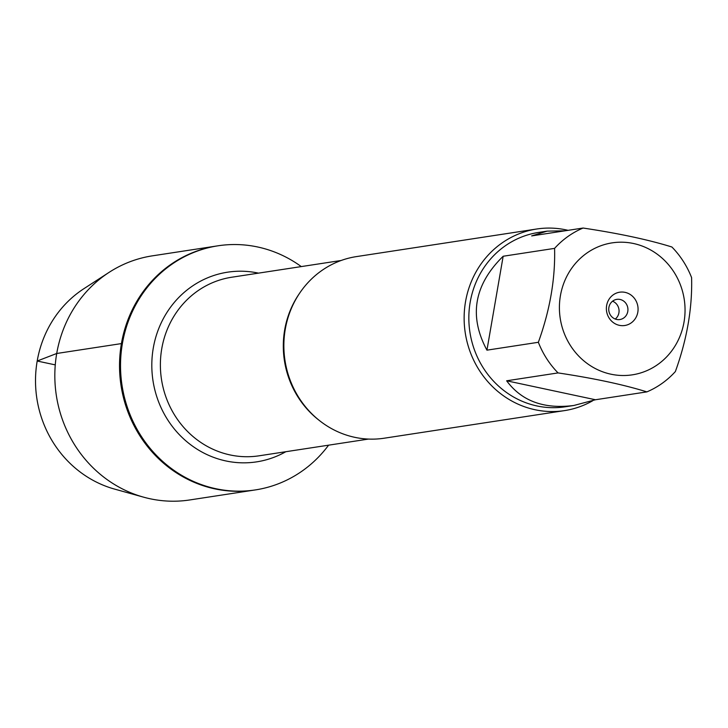 <?xml version="1.0" encoding="UTF-8"?>
<svg xmlns="http://www.w3.org/2000/svg" width="728" height="728" viewBox="0 0 728 728"><rect width="100%" height="100%" fill="white"/><g stroke="black" fill="none" stroke-linecap="round" stroke-linejoin="round"><path stroke-width="1.09" d="M328.592 445.172A123.478 116.034 -98.7 0 1 255.41 489.908A123.478 116.034 -98.7 0 1 122.413 343.443A123.478 116.034 -98.7 0 1 218.054 245.791A123.478 116.034 -98.7 0 1 301.265 266.584M121.421 343.589A123.478 116.034 81.3 0 0 254.409 490.053A123.478 116.034 -98.7 0 1 121.039 385.549A123.478 116.034 -98.7 0 1 217.053 245.946A123.478 116.034 81.3 0 0 121.421 343.589L56.711 353.49L37.192 361.024L55.264 364.883M536.691 229.011L356.42 256.602A91.865 86.323 81.3 0 0 285.267 329.247A91.865 86.323 81.3 0 0 384.211 438.211L564.482 410.619A91.865 86.323 -98.7 0 1 465.538 301.656A91.865 86.323 -98.7 0 1 536.691 229.011A91.865 86.323 -98.7 0 1 568.086 230.339M592.729 400.737A91.865 86.323 -98.7 0 1 564.482 410.619M615.26 319.046A10.21 9.591 81.3 0 0 618.909 312.822A10.21 9.591 81.3 0 0 612.539 301.21M608.89 307.434A10.21 9.591 81.3 0 0 619.883 319.537A10.21 9.591 81.3 0 0 627.818 307.999A10.21 9.591 81.3 0 0 616.798 299.363A10.21 9.591 81.3 0 0 608.89 307.434M606.633 305.523A16.844 15.825 -98.7 0 1 632.486 296.241A16.844 15.825 -98.7 0 1 627.554 324.797A16.844 15.825 -98.7 0 1 606.633 305.523M684.029 322.049A66.758 62.726 81.3 0 0 615.524 242.451A66.758 62.726 81.3 0 0 564.227 333.324A66.758 62.726 81.3 0 0 628.928 375.257A66.758 62.726 81.3 0 0 684.029 322.049M564.883 230.822L547.156 231.131L531.668 235.908L583.082 228.037A88.188 82.874 81.3 0 0 554.581 248.375C555.391 278.751 549.986 310.055 538.356 342.287A88.188 82.874 81.3 0 0 558.058 372.918C593.902 378.296 623.505 384.611 646.874 391.882A88.188 82.874 81.3 0 0 675.375 371.544C687.005 339.312 692.41 308.008 691.6 277.632A88.188 82.874 81.3 0 0 671.899 247.001C648.53 239.739 618.927 233.415 583.082 228.037M503.166 256.247C474.046 284.812 468.641 316.116 486.941 350.159L503.166 256.247L554.581 248.375M486.941 350.159L538.356 342.287M506.643 380.789C521.658 401.092 544.062 409.318 573.837 405.478L595.459 399.754L506.643 380.789L558.058 372.918M595.459 399.754L646.874 391.882M573.837 405.478L565.174 406.797A88.188 82.874 -98.7 0 1 470.188 302.193A88.188 82.874 -98.7 0 1 538.493 232.45L547.156 231.131M255.41 489.908L189.708 499.963A123.478 116.034 -98.7 0 1 143.516 497.142A123.478 116.034 -98.7 0 1 56.338 395.459A123.478 116.034 -98.7 0 1 109.118 272.345A123.478 116.034 -98.7 0 1 152.352 255.846L218.054 245.791M143.516 497.142L114.587 489.098A110.083 103.44 -98.7 0 1 36.855 398.434A110.083 103.44 -98.7 0 1 83.911 288.679L109.118 272.345M319.001 420.211A90.336 84.885 -98.7 0 1 284.684 329.857A90.336 84.885 -98.7 0 1 299.572 293.284M341.141 260.488L231.722 277.231A90.336 84.885 81.3 0 0 161.762 348.666A90.336 84.885 81.3 0 0 259.059 455.81L368.468 439.075M285.804 451.724A95.941 90.163 -98.7 0 1 189.407 443.78A95.941 90.163 -98.7 0 1 153.28 348.057A95.941 90.163 -98.7 0 1 258.476 273.137"/></g></svg>

